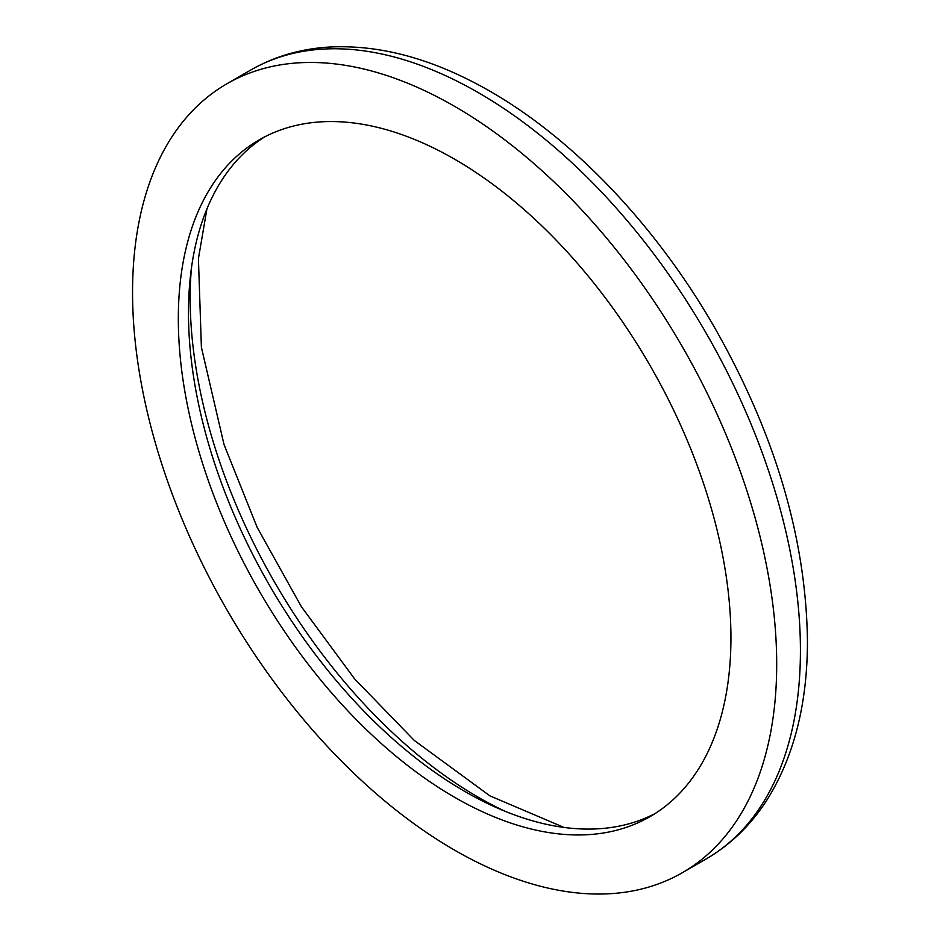 <?xml version="1.0" encoding="UTF-8"?>
<svg xmlns="http://www.w3.org/2000/svg" width="940" height="940" viewBox="0 0 940 940"><rect width="100%" height="100%" fill="white"/><g stroke="black" fill="none" stroke-linecap="round" stroke-linejoin="round"><path stroke-width="1.41" d="M264.399 137.029A390.746 225.6 -120 0 0 269.416 585.185A390.746 225.6 -120 0 0 655.016 813.605M730.932 637.778A390.746 225.6 -120 0 0 560.357 244.541A390.746 225.6 -120 0 0 259.252 139.849A390.746 225.6 -120 0 0 259.252 591.048A390.746 225.6 -120 0 0 649.998 816.66A390.746 225.6 -120 0 0 730.932 637.778M776.698 664.204A455.477 262.977 -120 0 0 577.877 205.825A455.477 262.977 -120 0 0 226.881 83.801A455.477 262.977 -120 0 0 226.881 609.743A455.477 262.977 -120 0 0 682.358 872.708A455.477 262.977 -120 0 0 776.698 664.204M191.396 268.358A407.537 235.294 -120 0 0 504.792 811.161M800.422 650.504A455.477 262.977 -120 0 0 601.612 192.124A455.477 262.977 -120 0 0 250.616 70.1C274.633 56.341 301.153 48.633 330.152 47C377.539 44.756 426.795 57.281 477.931 84.577C565.586 130.942 652.019 219.772 713.107 324.97C774.584 432.189 806.027 537.445 807.448 640.716C807.46 703.296 794.171 756.066 767.569 799.024C751.389 824.568 730.897 844.567 706.093 859.007A455.477 262.977 -120 0 0 800.422 650.504M206.917 208.95L198.422 258.618L201.395 347.318L224.037 444.585L257.102 527.246L301.364 606.664L354.627 678.903L414.211 740.379L489.858 795.839L563.988 827.435M250.616 70.1L226.881 83.801M706.093 859.007L682.358 872.708"/></g></svg>
